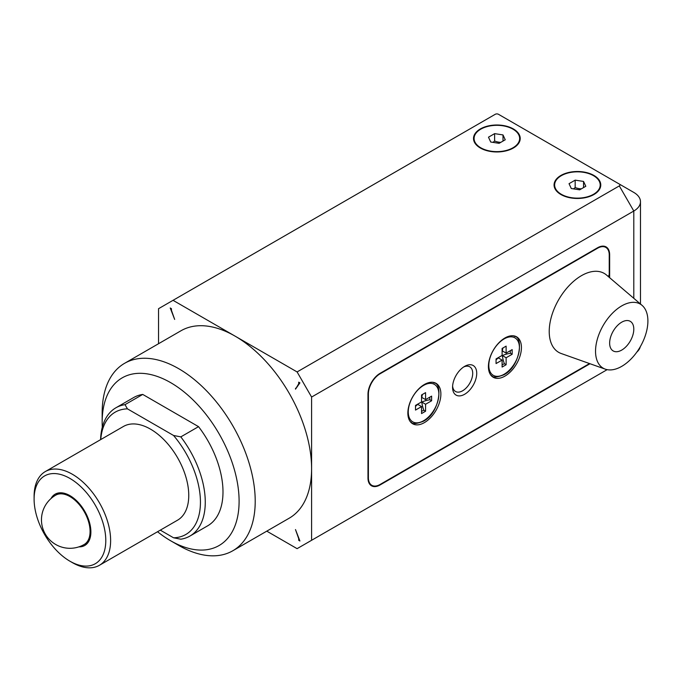 <?xml version="1.0" encoding="UTF-8"?>
<svg xmlns="http://www.w3.org/2000/svg" width="682" height="682" viewBox="0 0 682 682"><rect width="100%" height="100%" fill="white"/><g stroke="black" fill="none" stroke-linecap="round" stroke-linejoin="round"><path stroke-width="1.02" d="M102.3 427.222A96.827 55.907 60 0 1 102.164 422.167L102.164 412.866A108.225 62.48 60 0 1 124.576 363.327A108.225 62.48 60 0 1 178.693 368.681A108.225 62.48 60 0 1 249.39 464.05A108.225 62.48 60 0 1 232.801 550.766A108.225 62.48 60 0 1 178.693 545.404L170.636 540.758A96.827 55.907 60 0 1 157.542 531.738M232.801 550.766L289.185 518.209A108.225 62.48 -120 0 0 311.597 468.67A108.225 62.48 -120 0 0 235.077 336.132L297.096 371.937L311.597 397.052L311.597 540.289L297.096 548.66L266.773 531.15M102.164 422.167A96.827 55.907 60 0 1 170.636 382.636A96.827 55.907 60 0 1 239.101 501.227A96.827 55.907 60 0 1 170.636 540.758L178.693 545.404M34.1 499.13L34.1 496.343A54.108 31.244 60 0 1 45.31 471.569A54.108 31.244 60 0 1 72.36 474.254A54.108 31.244 60 0 1 107.713 521.935A54.108 31.244 60 0 1 99.419 565.293A54.108 31.244 60 0 1 72.36 562.616L69.948 561.218A50.69 29.266 60 0 1 34.1 499.13A50.69 29.266 60 0 1 69.948 478.44A50.69 29.266 60 0 1 105.787 540.519A50.69 29.266 60 0 1 69.948 561.218L72.36 562.616M99.419 565.293L177.55 520.187A54.108 31.244 -120 0 0 185.845 476.82A54.108 31.244 -120 0 0 150.5 429.14A54.108 31.244 -120 0 0 123.442 426.463L45.31 471.569M78.907 546.862A29.616 17.101 -120 0 0 84.756 545.481A29.616 17.101 -120 0 0 89.291 521.747A29.616 17.101 -120 0 0 69.948 495.644A29.616 17.101 -120 0 0 55.14 494.177A29.616 17.101 -120 0 0 51.014 498.551M424.375 384.495A23.35 13.487 -60 0 1 436.045 383.335A23.35 13.487 -60 0 1 439.626 402.056A23.35 13.487 -60 0 1 424.375 422.627A23.35 13.487 -60 0 1 412.695 423.786A23.35 13.487 -60 0 1 409.115 405.074A23.35 13.487 -60 0 1 424.375 384.495M504.919 337.991A23.35 13.487 -60 0 1 516.598 336.831A23.35 13.487 -60 0 1 520.178 355.544A23.35 13.487 -60 0 1 504.919 376.123A23.35 13.487 -60 0 1 493.248 377.282A23.35 13.487 -60 0 1 489.667 358.57A23.35 13.487 -60 0 1 504.919 337.991M464.647 366.362L464.647 366.362A17.084 9.863 -60 0 1 476.727 373.335A17.084 9.863 -60 0 1 464.647 394.264A17.084 9.863 -60 0 1 452.567 387.282A17.084 9.863 -60 0 1 464.647 366.362L464.647 366.362M452.609 386.046A14.237 8.218 120 0 0 455.516 391.477A14.237 8.218 120 0 0 462.635 390.777A14.237 8.218 120 0 0 471.935 378.229A14.237 8.218 120 0 0 469.753 366.814A14.237 8.218 120 0 0 463.589 367.018M561.312 175.683A22.787 13.154 180 0 1 586.136 172.836A22.787 13.154 180 0 1 600.203 184.984A22.787 13.154 180 0 1 593.528 194.285A22.787 13.154 180 0 1 568.703 197.141A22.787 13.154 180 0 1 554.637 184.984A22.787 13.154 180 0 1 561.312 175.683M480.759 129.179A22.787 13.154 180 0 1 505.584 126.323A22.787 13.154 180 0 1 519.65 138.48A22.787 13.154 180 0 1 512.975 147.781A22.787 13.154 180 0 1 488.15 150.628A22.787 13.154 180 0 1 474.084 138.48A22.787 13.154 180 0 1 480.759 129.179M560.902 194.515A23.35 13.487 180 0 1 554.065 184.984A23.35 13.487 180 0 1 568.481 172.529A23.35 13.487 180 0 1 593.928 175.453A23.35 13.487 180 0 1 600.774 184.984A23.35 13.487 180 0 1 586.358 197.439A23.35 13.487 180 0 1 560.902 194.515M480.35 148.011A23.35 13.487 180 0 1 473.513 138.48A23.35 13.487 180 0 1 487.928 126.025A23.35 13.487 180 0 1 513.376 128.949A23.35 13.487 180 0 1 520.221 138.48A23.35 13.487 180 0 1 505.805 150.935A23.35 13.487 180 0 1 480.35 148.011M595.539 351.247A37.024 21.372 -60 0 1 612.999 312.663A37.024 21.372 -60 0 1 642.094 305.383A37.024 21.372 -60 0 1 647.9 321.017A37.024 21.372 -60 0 1 633.007 356.891A37.024 21.372 -60 0 1 605.275 369.15A37.024 21.372 -60 0 1 595.539 351.247M642.094 305.383L606.52 275.034A45.566 26.308 120 0 0 570.715 283.993A45.566 26.308 120 0 0 549.223 331.478A45.566 26.308 120 0 0 561.209 353.515L605.275 369.15M633.8 329.15A17.084 9.863 -60 0 1 626.349 346.354A17.084 9.863 -60 0 1 613.178 350.932A17.084 9.863 -60 0 1 609.64 343.106A17.084 9.863 -60 0 1 617.099 325.911A17.084 9.863 -60 0 1 630.262 321.333A17.084 9.863 -60 0 1 633.8 329.15M298.707 540.289L299.918 540.988L295.485 529.573L298.707 538.678L298.707 540.289L299.475 539.846M298.707 383.778L298.707 382.167L299.918 382.866L295.485 389.166L298.707 383.778L299.662 383.233M158.548 343.711L158.548 308.69L173.049 300.319L235.077 336.132A108.225 62.48 -120 0 0 180.969 330.77L124.576 363.327M174.66 319.415L171.438 310.301L171.438 308.69L170.236 307.991L174.66 319.415M295.485 388.365L296.44 387.811M590.024 363.736L380.07 484.953A17.084 9.863 -60 0 1 371.52 485.797A17.084 9.863 -60 0 1 367.982 477.971L367.982 394.264A17.084 9.863 -60 0 1 380.07 373.335L597.551 247.771A17.084 9.863 -60 0 1 606.102 246.918A17.084 9.863 -60 0 1 609.64 254.744L609.64 277.693M311.597 397.052L633.8 211.028A22.787 13.154 0 0 0 640.475 201.727A22.787 13.154 0 0 0 633.8 192.426L619.307 184.055A2.276 1.313 180 0 1 619.307 185.913L297.096 371.937M607.151 369.653L311.597 540.289M640.262 346.763A22.787 13.154 180 0 1 636.809 352.125M173.049 300.319L495.251 114.295A2.276 1.313 180 0 1 498.474 114.295L619.307 184.055M500.784 142.359A15.345 12.105 24.9 0 1 494.621 141.004A15.345 8.857 -60 0 1 492.958 142.368M503.009 134.934L494.621 133.638L488.483 137.184L490.725 142.026L499.113 143.322L505.251 139.776L503.009 134.934L503.009 141.072M494.621 133.638L494.621 141.004M581.328 188.863A15.345 12.105 24.9 0 1 575.173 187.507A15.345 8.857 -60 0 1 573.511 188.871M583.553 181.438L575.173 180.142L569.035 183.688L571.277 188.53L579.666 189.826L585.804 186.28L583.553 181.438L583.553 187.576M575.173 180.142L575.173 187.507M603.63 246.151L605.812 247.413A16.521 9.539 120 0 1 609.239 254.974L609.239 274.045A2.276 1.313 -60 0 1 608.148 276.432M605.812 247.413A16.521 9.539 120 0 0 597.551 248.231L380.07 373.796A16.521 9.539 120 0 0 368.391 394.026L368.391 477.741A16.521 9.539 120 0 0 371.809 485.303A16.521 9.539 120 0 0 380.07 484.484L589.521 363.557M425.577 399.609L425.577 392.636L421.553 394.963L421.553 401.937L415.508 405.423L415.508 410.078L421.553 406.583L421.553 413.565L425.577 411.237L425.577 404.264L431.621 400.769L431.621 396.123L425.577 399.609L421.808 397.435A22.608 13.052 60 0 1 422.456 394.435M421.553 411.408A19.727 11.389 180 0 1 423.854 410.24A22.608 13.052 60 0 1 421.808 402.082A22.608 13.052 180 0 1 429.899 399.78A19.727 11.389 60 0 1 429.754 397.197M415.508 406.472A22.608 13.052 180 0 1 417.776 404.409L421.553 406.583M425.577 411.237L423.854 410.24M425.577 404.264L421.808 402.082M431.621 400.769L429.899 399.78M506.129 353.106L506.129 346.132L502.105 348.451L502.105 355.433L496.061 358.92L496.061 363.566L502.105 360.079L502.105 367.052L506.129 364.734L506.129 357.752L512.173 354.265L512.173 349.619L506.129 353.106L502.353 350.923A22.608 13.052 60 0 1 503.009 347.931M502.105 364.896A19.727 11.389 180 0 1 504.407 363.736A22.608 13.052 60 0 1 502.353 355.578A22.608 13.052 180 0 1 510.451 353.276A19.727 11.389 60 0 1 510.307 350.693M496.061 359.968A22.608 13.052 180 0 1 498.329 357.905L502.105 360.079M506.129 364.734L504.407 363.736M506.129 357.752L502.353 355.578M512.173 354.265L510.451 353.276M180.815 436.881L173.552 435.474A70.63 40.775 60 0 1 200.44 502.157A70.63 40.775 60 0 1 173.552 537.791L180.815 539.198A74.048 42.753 60 0 0 189.937 536.052L207.66 525.822A74.048 42.753 -120 0 0 198.539 426.651L180.815 436.881A74.048 42.753 60 0 1 189.937 536.052M100.748 439.566A70.63 40.775 60 0 1 127.44 408.859L125.011 404.656L142.734 394.426A74.048 42.753 -120 0 0 133.612 397.572L115.889 407.802A74.048 42.753 60 0 1 125.011 404.656M160.304 530.144L173.552 537.791M173.552 435.474L127.44 408.859M100.586 439.66A74.048 42.753 60 0 1 115.889 407.802M198.539 426.651L142.734 394.426M490.963 375.305L491.918 375.859A22.787 13.154 -60 0 1 490.75 375.032M504.117 374.265A21.645 12.498 -60 0 1 488.815 365.433A21.645 12.498 -60 0 1 504.117 338.92A21.645 12.498 -60 0 1 519.42 347.76A21.645 12.498 -60 0 1 504.117 374.265M410.419 421.817L411.365 422.363A22.787 13.154 -60 0 1 410.197 421.536M423.565 420.768A21.645 12.498 -60 0 1 408.262 411.937A21.645 12.498 -60 0 1 423.565 385.424A21.645 12.498 -60 0 1 438.867 394.264A21.645 12.498 -60 0 1 423.565 420.768M59.777 492.813L55.702 495.166A28.482 16.445 60 0 1 69.948 496.573A28.482 16.445 60 0 1 88.549 521.67A28.482 16.445 60 0 1 84.184 544.492L88.251 542.139M619.307 185.913L633.8 211.028L633.8 298.315M432.848 382.304A22.787 13.154 -60 0 1 434.153 382.9L433.198 382.355M513.401 335.8A22.787 13.154 -60 0 1 514.705 336.397L513.751 335.842M491.918 375.859C493.018 377.751 496.999 377.402 503.879 374.785C520.213 366.848 523.512 336.882 514.705 336.397M411.365 422.363C412.465 424.264 416.455 423.906 423.326 421.288C439.66 413.352 442.968 383.386 434.153 382.9M600.203 184.984L600.203 187.942M519.65 138.48L519.65 141.438M640.475 201.727L640.475 304.002M55.702 495.166A28.482 28.482 0 0 0 45.285 534.066A28.482 28.482 0 0 0 84.184 544.492M474.084 138.48L474.084 141.438M554.637 184.984L554.637 187.942M369.618 484.041L371.809 485.303"/></g></svg>
